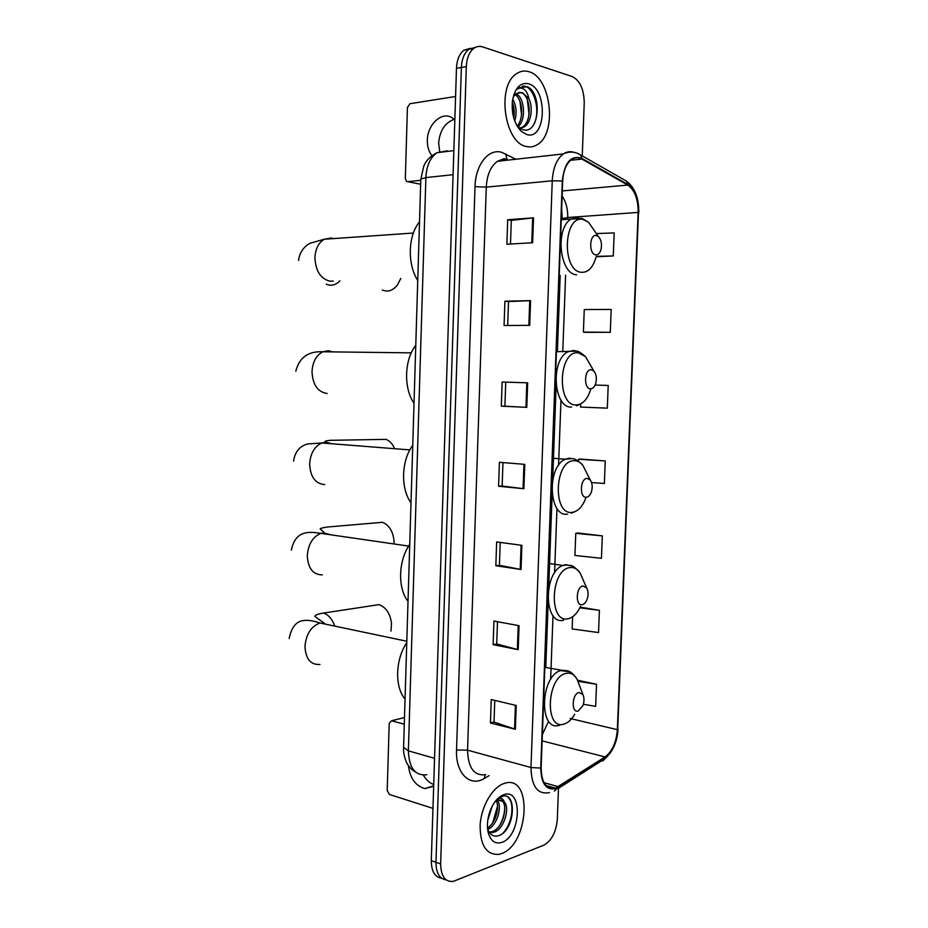<?xml version="1.0" encoding="UTF-8"?>
<svg xmlns="http://www.w3.org/2000/svg" width="928" height="928" viewBox="0 0 928 928"><rect width="100%" height="100%" fill="white"/><g stroke="black" fill="none" stroke-linecap="round" stroke-linejoin="round"><path stroke-width="1.39" d="M470.508 48.291L463.977 50.182C459.406 53.766 456.901 59.821 456.472 68.324L431.3 860.65C431.416 871.334 434.838 877.192 441.566 878.201M582.25 155.892L584.234 102.996C584.002 89.332 580 80.516 572.216 76.548L482.699 46.922C479.544 45.913 476.586 46.377 473.837 48.326C469.266 51.933 466.772 58.012 466.32 66.584L440.649 863.968L435.963 862.298C436.067 873.039 439.489 878.897 446.229 879.895C439.489 878.897 436.067 873.039 435.963 862.298L461.378 67.454L435.963 862.298L431.3 860.65M475.426 47.363L468.895 49.254C464.325 52.85 461.819 58.916 461.378 67.454C461.819 58.916 464.325 52.85 468.895 49.254L475.426 47.363M501.607 853.551C529.122 844.178 532.649 774.602 505.087 783.186L504.055 783.487C492.571 787.13 481.365 806.165 480.124 824.806C480.043 845.315 486.353 855.152 499.055 854.328L501.607 853.551C529.122 844.178 532.649 774.602 505.087 783.186L504.055 783.487C492.571 787.13 481.365 806.165 480.124 824.806C480.043 845.315 486.353 855.152 499.055 854.328L501.607 853.551M526.373 146.496C530.224 147.424 533.867 146.81 537.289 144.64C557.357 133.69 551.29 77.476 528.995 71.734C524.656 70.377 520.527 71.004 516.629 73.637C496.318 85.585 504.38 143.121 526.373 146.496C530.224 147.424 533.867 146.81 537.289 144.64C557.357 133.69 551.29 77.476 528.995 71.734C524.656 70.377 520.527 71.004 516.629 73.637C496.318 85.585 504.38 143.121 526.373 146.496M555.675 788.011L555.315 788.127C546.244 789.577 541.523 782.838 541.14 767.932L562.693 181.064C563.308 170.729 566.289 163.525 571.636 159.465C574.977 157.284 578.399 157.157 581.902 159.082L627.78 185.078C634.729 190.054 638.174 199.16 638.151 212.408L617.352 729.675C616.354 742.342 612.26 751.436 605.091 756.935L555.675 788.011M555.652 788.638L605.126 757.503C612.48 751.866 616.668 742.551 617.7 729.57L638.487 212.477C638.522 198.917 634.984 189.579 627.862 184.475L581.995 158.444C571.08 154.756 564.514 162.272 562.298 180.972L540.746 768.059C541.186 783.615 546.151 790.482 555.652 788.638M510.493 244.029L511.305 220.365L533.519 217.836L507.709 219.739L506.862 244.238L532.626 242.742L533.519 217.836M511.305 220.4L507.709 219.739M507.686 325.484L508.509 301.554L530.572 300.637L504.913 301.194L504.078 325.508L529.702 325.357L530.572 300.637M508.509 301.577L504.913 301.194M502.141 382.034L527.661 382.812L502.141 382.034L501.317 406.174L526.791 407.346L527.661 382.812M505.737 382.15L504.902 406.22L526.791 407.346M504.902 406.209L501.317 406.174M516.223 705.466L491.248 699.55L490.448 722.993L515.376 729.28L516.223 705.466M494.763 700.385L494.021 722.088L515.376 729.28M494.021 722.019L490.448 722.993M519.054 625.692L493.94 621.041L493.139 644.658L518.195 649.681L519.054 625.692M497.478 621.69L496.712 643.974L518.195 649.681M496.712 643.928L493.139 644.658M521.896 545.328L496.654 541.952L495.842 565.744L521.037 569.502L521.896 545.328M500.204 542.428L499.415 565.303L521.037 569.502M499.426 565.268L495.842 565.744M524.772 464.371L499.392 462.283L498.568 486.249L523.902 488.731L524.772 464.371M502.964 462.585L502.152 486.052L523.902 488.731M502.152 486.028L498.568 486.249M440.649 863.968C440.962 876.276 445.162 882.099 453.27 881.403L543.796 845.176C551.615 840.768 556.116 832.149 557.322 819.285L558.482 788.313M585.359 332.328L610.288 332.317L611.192 309.453L584.257 309.511L583.399 332.096L585.603 332.352M596.228 256.754L613.28 255.942L614.185 232.928L596.321 233.554M602.318 535.897L575.766 533.345L574.931 555.478L601.448 558.285L602.318 535.897L577.726 532.974M572.599 616.772L572.135 628.929L598.537 632.571L599.407 610.334L580.174 607.121M583.329 704.259L595.648 706.359L596.518 684.272L577.622 680.27M580.673 403.889L580.557 407.067L607.318 408.158L608.211 385.456L595.103 385.05M591.565 482.537L604.372 483.476L605.253 460.938L580.534 459.093M605.253 460.938L578.573 459.244L578.504 461.135M578.573 459.244L580.777 459.07M575.766 533.345L577.97 532.927M599.407 610.334L579.838 607.828M596.518 684.272L578.086 681.314M610.288 332.317L583.399 332.096M613.28 255.942L596.484 256.36M492.176 806.258L487.745 820.445M497.489 800.377C502.373 806.699 497.199 825.502 487.78 829.412M496.051 800.423C499.972 806.768 495.888 822.95 487.513 827.985M496.132 800.33L499.647 798.463C501.816 798.115 503.336 799.24 504.217 801.827L498.29 800.133L495.018 801.722M499.786 825.27C504.09 817.278 505.574 809.46 504.206 801.827C510.354 807.731 504.008 829.725 493.65 832.288L489.369 832.439M500.749 799.994C509.101 803.161 503.428 828.832 491.828 831.697L489.114 832.08M487.594 828.89C489.787 834.585 493.278 836.905 498.081 835.861C514.878 831.581 517.453 791.712 502.558 796.27L496.515 799.878M502.002 842.346C521.223 835.989 522.986 787.164 503.66 794.762C497.965 796.99 493.418 802.453 490.03 811.13C487.351 818.763 486.748 825.908 488.209 832.555C490.715 841.162 495.308 844.422 502.002 842.346M500.146 796.595L501.665 795.992M508.196 797.512C514.878 803.126 512.418 823.902 502.686 833.402M497.536 806.154L492.803 822.626M433.724 784.554C429.583 783 426.138 779.868 423.365 775.135M408.378 765.519C409.967 778.082 415.419 785.784 424.722 788.614L433.666 786.294M403.332 717.82L404.492 717.425M404.492 717.576L391.546 720.766L389.192 723.341L387.208 790.586L389.447 794.484L432.97 808.381M391.628 720.789L404.295 724.176M391.013 631.11L391.488 623.198C390.096 613.362 385.92 607.179 378.96 604.638L370.852 605.868M578.898 692.485C571.845 693.912 571.103 713.493 578.19 711.01L582.784 705.86C584.35 701.556 584.385 697.798 582.9 694.573L578.898 692.485M406.766 642.663C395.351 659.286 394.539 687.126 405.049 699.028M394.052 543.019L394.029 540.978C393.054 531.361 389.203 525.144 382.487 522.313L374.367 523.009M582.981 585.962C575.928 586.658 575.174 606.436 582.262 604.673C584.315 604.174 585.939 602.365 587.146 599.233C588.538 594.778 588.364 590.985 586.6 587.842L582.981 585.962M409.735 544.446C398.309 560.303 397.486 588.41 408.018 601.321M394.11 447.505C392.092 443.445 389.389 440.73 386.013 439.362L378.044 439.501M587.111 478.384C580.046 478.326 579.292 498.301 586.38 497.269C588.596 496.944 590.289 495.076 591.472 491.678C592.737 486.991 592.331 483.105 590.266 480.008L587.111 478.384M412.74 445.336C401.279 460.416 400.455 488.778 411 502.732M591.275 369.727C584.211 368.915 583.445 389.087 590.544 388.809C592.899 388.681 594.651 386.802 595.799 383.171C596.936 378.195 596.31 374.158 593.908 371.084L591.275 369.727M415.779 345.32C404.283 359.612 403.448 388.24 414.016 403.239M596.426 235.515C589.35 233.752 588.572 254.179 595.683 254.84C598.177 255.003 599.975 253.158 601.077 249.284C602.086 243.867 601.182 239.61 598.363 236.512L596.426 235.515M419.514 221.885C407.995 235.19 407.148 264.144 417.739 280.465M382.324 290C387.788 292.332 392.811 290.684 397.381 285.058L400.757 278.446M439.686 151.334L438.654 142.982C439.802 130.616 444.964 122.74 454.152 119.341M454.824 120.014L452.47 118.007C442.354 110.606 427.344 124.259 427.356 140.314C427.24 146.554 428.771 151.658 431.949 155.614M420.651 184.312L420.024 184.115M455.578 96.489L409.967 103.704L407.427 107.451L405.327 178.582L406.568 181.436L407.647 181.679L420.778 180.299M512.72 99.122C516.351 105.525 517.024 112.81 514.727 120.965M512.291 102.277C514.216 106.964 514.692 112.184 513.729 117.914M516.026 93.798C524.564 97.15 526.64 120.396 517.731 127.043M514.054 94.053L515.005 94.575M515.11 94.644C522.51 99.099 524.227 118.656 517.128 126.046M521.455 131.498L526.791 134.537C546.186 140.766 548.077 88.752 528.566 83.752C520.225 82.221 514.843 87.951 512.442 100.955C511.374 113.97 514.379 124.155 521.455 131.498L518.323 126.927L522.684 129.595C539.678 135.407 542.381 92.846 527.371 86.78L519.158 87.661L517.116 89.459C519.402 87.568 521.814 87.603 524.355 89.564C526.512 91.327 528.02 94.354 528.879 98.623L522.22 92.498L516.571 93.392L513.903 96.164M528.879 98.623C533.333 107.428 531.245 123.169 523.995 126.985L519.842 128.157M519.135 128.134L518.404 128.029M518.949 92.348L521.165 92.661C530.561 95.224 532.66 121.858 522.081 127.24L519.889 128.157M522.452 86.258C532.916 84.158 541.546 109.875 533.867 124.491M527.394 99.911L529.053 114.492M520.005 101.604L521.548 114.933M512.697 103.356L514.1 115.316M447.342 150.812L437.007 152.691C430.244 157.482 426.532 165.776 425.882 177.596L408.378 750.845C409.039 768.036 415.199 776.005 426.88 774.752M434.559 758.304L408.378 750.845L403.587 747.388M456.472 68.324L466.32 66.584M415.767 772.212C409.944 768.488 410.86 768.326 408.436 765.6C407.844 765.426 403.146 757.086 403.576 747.817L420.813 179.058L425.882 177.596L453.084 174.696M453.85 150.626L437.007 152.691C430.43 156.148 426.033 160.567 423.829 165.95L420.802 179.29M489.068 775.646L484.393 778.395C470.078 787.547 455.393 773.279 456.541 750.01L475.008 186.667L486.272 187.12L467.538 750.16C468.13 768.013 474.196 776.179 485.727 774.683M475.008 186.667C475.426 164.894 488.36 148.515 501.456 152.227L515.829 159.233M507.326 159.465L497.501 161.286C490.726 166.182 486.98 174.8 486.272 187.12L552.253 180.786C553.007 167.922 556.73 158.966 563.4 153.909C566.788 151.658 570.302 151.125 573.956 152.331M554.329 791.097L558.378 787.292M638.487 212.477L617.7 729.57M627.862 184.475L626.377 181.064L623.952 179.684M557.925 788.661L600.88 761.25C603.119 761.111 604.534 759.87 605.126 757.503M581.995 158.444L580.499 154.906L577.738 153.445M562.298 180.972L552.253 180.786L530.978 767.526L540.746 768.059M549.504 792.593L548.703 792.721C537.393 794.472 531.477 786.074 530.978 767.526L467.538 750.16L456.541 750.01M484.393 778.395L484.984 774.868M507.871 160.126L507.129 159.512M507.001 159.396L505.69 153.851M638.151 212.408L567.739 217.5C567.913 209.032 566.045 201.91 562.136 196.144M627.78 185.078L562.333 190.924M581.902 159.082L570.546 160.3M558.331 786.7L543.959 782.664M605.091 756.935L542.138 740.88M542.37 734.535L548.054 722.378M617.352 729.675L570.14 718.492M550.629 679.528L553.007 615.554M554.573 572.959L556.974 508.347M558.563 465.322L560.976 400.061M562.762 351.758L565.604 275.21M567.704 218.289L567.739 217.5L562.275 218.648L561.66 209.067M523.937 464.302L523.067 488.638M521.072 545.223L520.214 569.363M518.218 625.542L517.372 649.496M515.4 705.268L514.553 729.037M526.826 382.788L525.956 407.299M529.737 300.66L528.856 325.357M532.66 217.918L531.779 242.788M319.986 664.46C310.648 665.016 305.637 658.984 304.976 646.364C306.124 634.102 311.124 626.307 319.998 623.001L329.614 625.02M324.638 623.512L314.87 616.412C315.16 615.044 318.026 613.93 323.443 613.072C328.396 614.719 332.108 618.895 334.579 625.6M579.165 684.69L577.123 679.273C574.339 674.401 570.674 672.429 566.115 673.38C546.441 676.895 544.446 731.218 564.201 724.026C568.18 722.761 571.683 719.49 574.734 714.224M569.595 671.733L560.524 670.584C539.69 676.663 538.924 732.876 559.688 725.197M322.341 574.884C312.98 574.78 307.968 568.33 307.307 555.536C308.247 544.179 312.771 536.79 320.868 533.368L323.454 532.846L330.82 534.806M582.888 579.339L580.081 572.878C577.378 568.876 574.049 567.101 570.105 567.565C550.408 569.073 548.402 623.929 568.18 618.709C573.121 617.538 577.228 613.443 580.499 606.436M572.344 566.126L565.709 564.653L562.878 565.454C542.984 572.367 543.831 625.681 563.621 620.182M324.719 484.567C315.334 483.79 310.312 476.911 309.65 463.942C310.428 453.421 314.488 446.438 321.819 442.969L325.844 442.169L331.83 443.758M586.531 472.596L582.854 465.311C580.336 462.167 577.436 460.624 574.13 460.706C554.422 460.16 552.392 515.574 572.182 512.349C578.086 511.421 582.645 506.572 585.881 497.802M569.699 458.072L565.338 459.209C546.476 466.83 548.726 517.58 567.6 514.135M327.12 393.484C317.712 392.034 312.678 384.726 312.017 371.571C312.655 361.839 316.274 355.227 322.874 351.77L328.245 350.738L332.676 351.886M590.022 364.402L585.487 356.596L578.202 352.791C558.47 350.158 556.417 406.139 576.242 404.944C582.738 404.492 587.54 399.33 590.649 389.458M577.483 351.422L573.748 350.436L567.913 351.816C550.153 359.983 553.587 408.564 571.613 407.056M333.314 281.068L330.078 281.196C320.647 278.887 315.59 271.046 314.928 257.659C315.439 248.785 318.571 242.649 324.336 239.227L331.215 238.009L333.546 238.589M339.926 280.813C335.588 285.198 331.064 286.3 326.354 284.13M594.059 230.26L588.584 222.302L583.236 219.507C563.482 214.264 561.405 270.941 581.241 272.298C588.132 272.623 593.062 267.542 596.043 257.044M578.724 217.488L571.277 218.996C554.863 227.673 559.48 274.096 576.578 274.804M587.714 270.767L585.15 271.974M407.647 181.679L420.651 184.243M463.977 50.182L473.837 48.326M555.315 788.127L545.931 785.482M506.688 159.326L504.148 158.653L497.501 161.286L563.4 153.909C569.398 151.218 575.105 151.542 580.499 154.906L626.377 181.064C634.833 187.479 638.974 198.035 638.8 212.709M604.546 759.069C612.747 751.993 617.236 742.029 618.025 729.153M545.792 666.896L548.158 602.411M548.692 587.934L552.125 494.508M552.67 479.892L556.139 385.538M557.38 351.7L560.187 275.407M490.715 831.964L492.524 832.555M487.861 830.862L488.209 832.555M433.678 785.807L424.722 788.614M391.546 720.766L404.492 717.541M323.443 613.072L378.96 604.638M406.8 641.248L319.998 623.001C312.295 620.414 306.17 619.707 301.623 620.867C295.382 622.468 291.218 628.349 289.153 638.534M544.829 667.313L562.31 670.364C567.054 670.932 570.128 669.227 577.123 679.273L582.9 694.573M324.661 533.02L320.462 529.192C319.267 528.716 321.39 527.997 326.865 527.058L382.487 522.313M408.668 546.082L320.868 533.368C310.103 531.79 295.429 529.494 291.357 550.165M548.645 563.424L562.878 565.454L566.996 565.013C570.964 566.428 570.987 562.646 580.081 572.878L586.6 587.842M567.948 618.918L568.887 618.547M325.252 441.786C324.464 441.241 326.134 440.754 330.287 440.324L386.013 439.362M409.874 449.906L321.819 442.969L307.702 443.932C299.732 446.066 295.023 451.785 293.573 461.065M552.508 458.223L565.338 459.209L571.694 458.618C574.641 458.351 578.364 460.578 582.854 465.311L590.266 480.008M571.312 513.126L574.676 511.78M411.278 352.86L322.874 351.77C308.247 351.062 299.222 357.547 295.812 371.223M556.429 351.689L576.358 351.155C577.506 350.656 580.557 352.478 585.487 356.596L593.908 371.084M576.613 405.814L580.545 403.958M413.354 233.044L324.336 239.227L310.52 243.124C307.957 244.018 299.732 249.493 298.561 260.478M561.278 219.716L582.007 218.382L588.584 222.302L598.363 236.512M522.081 127.24L523.995 126.985"/></g></svg>
